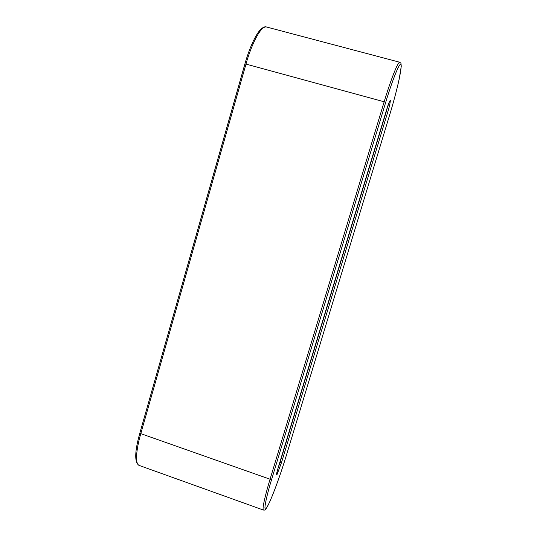 <?xml version="1.0" encoding="UTF-8"?>
<svg xmlns="http://www.w3.org/2000/svg" width="537" height="537" viewBox="0 0 537 537"><rect width="100%" height="100%" fill="white"/><g stroke="black" fill="none" stroke-linecap="round" stroke-linejoin="round"><path stroke-width="0.81" d="M389.815 114.435L286.167 456.007C282.885 467.177 273.239 495.839 267.198 506.928C261.72 515.997 267.46 492.697 271.668 479.293L270.064 479.226C266.641 490.375 261.673 508.969 263.445 510.056C261.673 508.969 266.641 490.375 270.064 479.226L140.795 433.648L246 64.084C249.416 50.981 259.438 25.689 266.426 26.971C259.438 25.689 249.416 50.981 246 64.084L384.163 101.788L246 64.084L140.795 433.648L270.064 479.226L384.163 101.788C388.083 88.437 397.085 62.111 399.756 62.245C397.085 62.111 388.083 88.437 384.163 101.788L385.687 102.399L271.668 479.293C267.46 492.697 261.72 515.997 267.198 506.928C273.239 495.839 282.885 467.177 286.167 456.007L389.822 114.408C393.648 102.164 401.71 72.32 401.159 64.816C399.81 59.721 389.862 88.034 385.687 102.399C389.862 88.034 399.81 59.721 401.159 64.816C401.71 72.32 393.648 102.164 389.822 114.408L286.187 455.953M386.714 109.394L278.112 467.955C276.649 472.641 276.266 474.889 276.964 474.708L281.542 462.464L280.046 462.384L277.817 468.969L387.922 105.655L386.298 111.615L387.721 112.173L281.542 462.464L276.964 474.708C276.266 474.889 276.649 472.641 278.112 467.955L386.727 109.367C388.204 104.332 389.426 101.339 390.379 100.379C390.09 103.5 389.204 107.427 387.721 112.173C389.204 107.427 390.09 103.5 390.379 100.379C389.426 101.339 388.204 104.332 386.727 109.367L278.132 467.888M139.962 432.869L140.795 433.648C137.553 444.555 134.035 463.156 139.09 465.411C134.035 463.156 137.553 444.555 140.795 433.648L139.888 432.963L244.959 63.896M389.822 114.408L389.822 114.421C393.762 101.365 396.883 89.605 399.179 79.134L401.273 66.226L400.964 63.319L399.756 62.245L266.426 26.971C265.204 26.394 263.392 27.098 260.989 29.079C255.156 34.858 248.893 49.746 244.899 63.923L246 64.084L244.899 63.923L139.888 432.963C134.626 451.684 134.357 462.498 139.09 465.411L263.445 510.056C265.077 509.835 264.916 511.949 270.178 500.86C275.4 488.636 280.737 473.674 286.181 455.98M385.687 102.399L384.163 101.788L270.064 479.226L271.668 479.293L385.687 102.399M386.727 109.367L389.708 101.05M280.046 462.384L281.542 462.464L387.721 112.173L386.298 111.615L280.046 462.384M278.126 467.922L276.521 474.211"/></g></svg>
